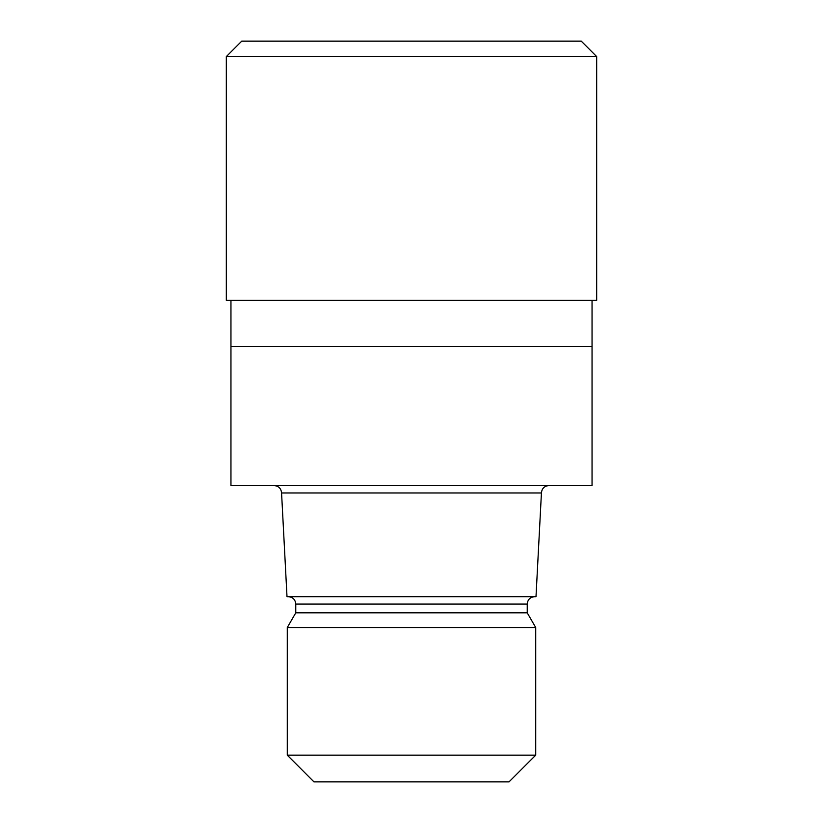 <?xml version="1.0" encoding="UTF-8"?>
<svg xmlns="http://www.w3.org/2000/svg" width="823" height="823" viewBox="0 0 823 823"><rect width="100%" height="100%" fill="white"/><g stroke="black" fill="none" stroke-linecap="round" stroke-linejoin="round"><path stroke-width="1.23" d="M230.954 300.395L230.954 346.689L592.046 346.689L592.046 485.57L230.954 485.57L230.954 346.689L592.046 346.689L592.046 300.395M541.431 492.977L535.999 596.675L287.001 596.675L281.569 492.977L541.431 492.977C541.873 488.481 544.342 486.012 548.838 485.57M534.641 596.675C530.105 597.159 527.636 599.628 527.234 604.082L295.766 604.082L295.766 612.837L527.234 612.837L535.722 627.538L535.722 755.175L287.278 755.175L313.954 781.85L509.036 781.85L535.722 755.175M295.766 612.837L287.278 627.538L535.722 627.538M411.5 56.581L596.675 56.581L581.244 41.15L241.756 41.15L226.325 56.581L411.5 56.581M226.325 56.581L226.325 300.395L596.675 300.395L596.675 56.581M527.234 604.082L527.234 612.837M287.278 627.538L287.278 755.175M295.766 604.082C295.364 599.628 292.895 597.159 288.359 596.675M281.569 492.977C281.127 488.481 278.658 486.012 274.162 485.57"/></g></svg>

